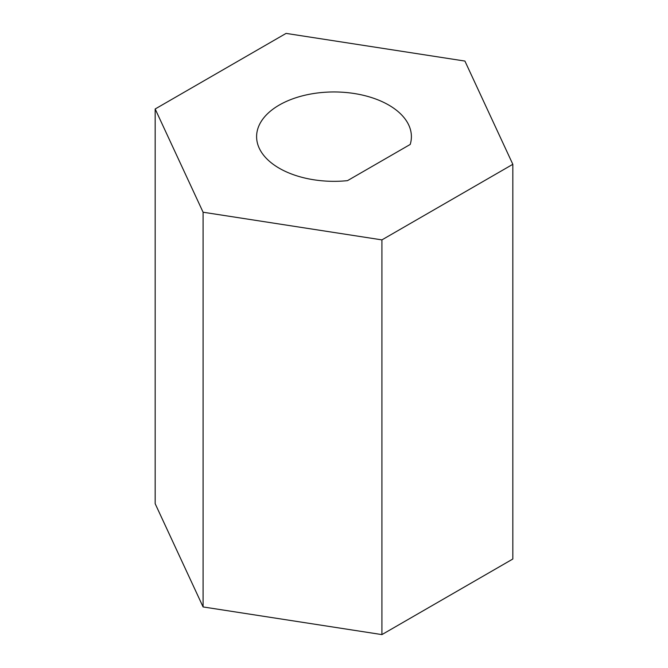 <?xml version="1.0" encoding="UTF-8"?>
<svg xmlns="http://www.w3.org/2000/svg" width="668" height="668" viewBox="0 0 668 668"><rect width="100%" height="100%" fill="white"/><g stroke="black" fill="none" stroke-linecap="round" stroke-linejoin="round"><path stroke-width="1" d="M155.168 108.984L155.168 503.689L203.089 606.936L381.921 634.6L512.832 559.016L512.832 164.311L464.911 61.064L286.079 33.4L155.168 108.984L203.089 212.224L203.089 606.936M203.089 212.224L381.921 239.887L381.921 634.6M381.921 239.887L512.832 164.311M410.21 144.447A77.396 44.681 0 0 0 411.396 136.648A77.396 44.681 0 0 0 334 91.959A77.396 44.681 0 0 0 256.604 136.648A77.396 44.681 0 0 0 347.51 180.644L410.21 144.447"/></g></svg>
